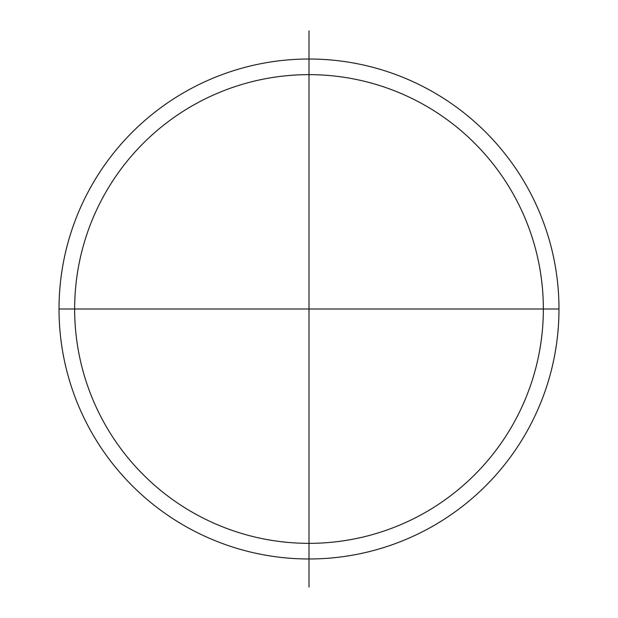 <?xml version="1.0" encoding="UTF-8"?>
<svg xmlns="http://www.w3.org/2000/svg" width="618" height="618" viewBox="0 0 618 618"><rect width="100%" height="100%" fill="white"/><g stroke="black" fill="none" stroke-linecap="round" stroke-linejoin="round"><path stroke-width="0.93" d="M309 558.981A249.981 249.981 0 0 1 59.019 309A249.981 249.981 0 0 1 309 59.019A249.981 249.981 0 0 1 558.981 309A249.981 249.981 0 0 1 309 558.981M309 543.353A234.353 234.353 0 0 0 543.353 309A234.353 234.353 0 0 0 309 74.647A234.353 234.353 0 0 0 74.647 309A234.353 234.353 0 0 0 309 543.353M309 587.1L309 30.9M59.019 309L558.981 309"/></g></svg>
